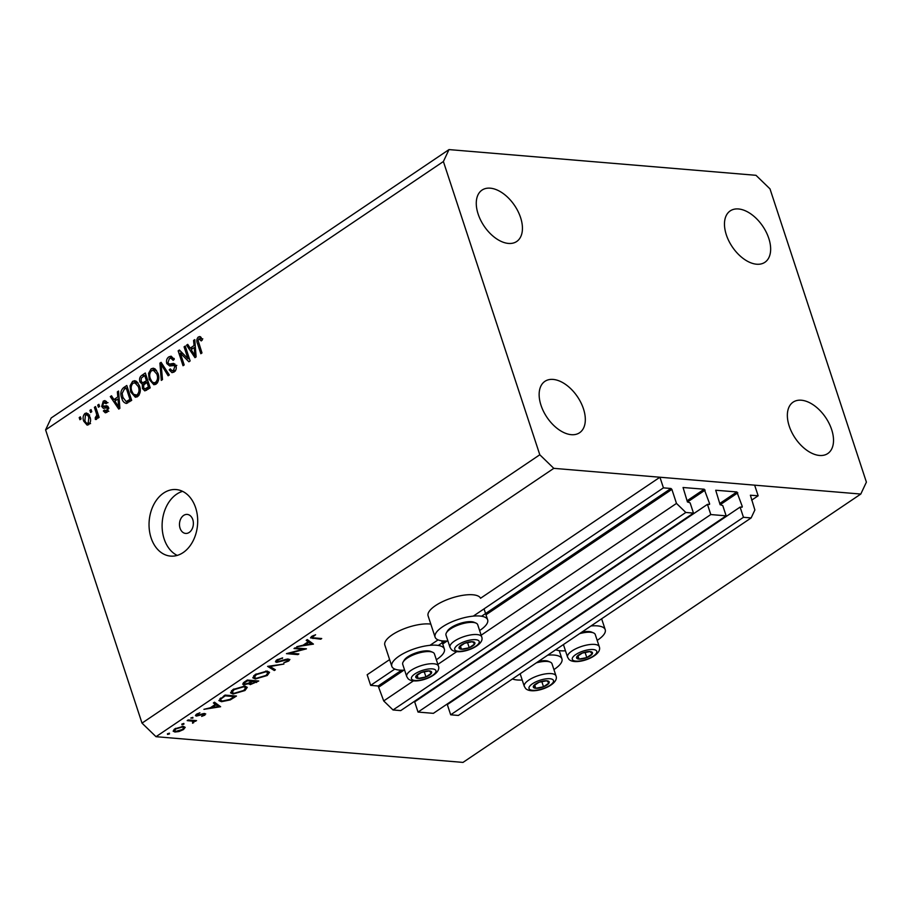 <?xml version="1.0" encoding="UTF-8"?>
<svg xmlns="http://www.w3.org/2000/svg" width="912" height="912" viewBox="0 0 912 912"><rect width="100%" height="100%" fill="white"/><g stroke="black" fill="none" stroke-linecap="round" stroke-linejoin="round"><path stroke-width="1.37" d="M394.805 669.077L370.66 685.368L367.16 674.743L389.606 659.604M707.45 504.359L414.675 701.864L418.027 712.067L710.801 514.55L707.45 504.359L709.49 504.45L709.616 503.709L704.212 489.208L683.054 487.51L687.409 501.851L690.133 502.9L693.485 513.103L685.813 512.464L676.487 503.413L671.882 489.391L670.947 488.49L663.434 487.852L473.294 616.124M438.079 639.882L430.008 645.32M663.434 487.852L659.935 477.227L480.533 598.261A27.656 9.587 -18.2 0 0 462.475 595.376A27.656 9.587 -18.2 0 0 435.446 605.648A27.656 9.587 -18.2 0 0 428.104 615.874L435.092 637.123A27.656 9.587 -18.2 0 1 442.434 626.897A27.656 9.587 -18.2 0 1 469.931 616.546A27.656 9.587 -18.2 0 1 487.646 619.841A27.656 9.587 -18.2 0 1 480.316 630.067A27.656 9.587 -18.2 0 1 479.621 630.523M401.542 670.229L378.172 685.995L370.66 685.368M378.172 685.995L383.713 700.929L413.455 680.854M676.487 503.413L481.148 635.197M456.741 651.658L437.874 664.392M685.813 512.464L393.038 709.969L383.713 700.929M693.485 513.103L400.71 710.608L393.038 709.969M418.027 712.067L433.371 713.344L726.146 515.839L710.801 514.55M659.935 477.227L754.646 485.161L758.146 495.786L750.382 495.216L754.874 509.979L751.135 517.936L743.462 517.286L740.099 507.095L742.151 507.186L742.277 506.445L736.873 491.944L715.715 490.246L720.07 504.587L722.794 505.636L726.146 515.839M740.099 507.095L447.325 704.6L450.688 714.803L743.462 517.286M751.135 517.936L458.36 715.441L450.688 714.803M758.146 495.786L751.648 500.175M192.797 519.635A9.542 6.931 -85.2 0 0 187.222 514.414A9.542 6.931 -85.2 0 0 180.838 518.689A9.542 6.931 -85.2 0 0 180.063 528.219A9.542 6.931 -85.2 0 0 185.638 533.429A9.542 6.931 -85.2 0 0 192.022 529.154A9.542 6.931 -85.2 0 0 192.797 519.635M597.189 640.372A27.656 9.587 161.8 0 0 597.884 639.916A27.656 9.587 161.8 0 0 605.226 629.69A27.656 9.587 161.8 0 0 590.999 625.963M547.713 655.158A27.656 9.587 -18.2 0 1 561.94 658.886A27.656 9.587 -18.2 0 1 554.61 669.112A27.656 9.587 -18.2 0 1 553.915 669.568M447.906 640.954A27.656 9.587 -18.2 0 1 435.092 637.123M430.817 624.116A27.656 9.587 161.8 0 0 392.16 634.843A27.656 9.587 161.8 0 0 384.83 645.069L391.818 666.319A27.656 9.587 161.8 0 0 404.62 670.149M436.335 659.729A27.656 9.587 161.8 0 0 437.03 659.262A27.656 9.587 161.8 0 0 444.372 649.036A27.656 9.587 161.8 0 0 426.656 645.753A27.656 9.587 161.8 0 0 399.148 656.093A27.656 9.587 161.8 0 0 391.818 666.319M195.647 507.802A33.391 24.259 -85.2 0 0 176.153 489.562A33.391 24.259 -85.2 0 0 153.797 504.507A33.391 24.259 -85.2 0 0 151.084 537.852A33.391 24.259 -85.2 0 0 170.578 556.103A33.391 24.259 -85.2 0 0 192.945 541.147A33.391 24.259 -85.2 0 0 195.647 507.802M182.582 491.351A33.391 24.259 -85.2 0 0 164.149 538.946A33.391 24.259 -85.2 0 0 177.213 555.408M520.581 217.58A30.997 18.4 56 0 0 482.015 190.106A30.997 18.4 56 0 0 478.127 214.024A30.997 18.4 56 0 0 516.682 241.509A30.997 18.4 56 0 0 520.581 217.58M768.793 238.374A30.997 18.4 56 0 0 730.227 210.889A30.997 18.4 56 0 0 726.328 234.817A30.997 18.4 56 0 0 764.894 262.291A30.997 18.4 56 0 0 768.793 238.374M831.664 429.62A30.997 18.4 56 0 0 793.109 402.146A30.997 18.4 56 0 0 789.211 426.064A30.997 18.4 56 0 0 827.777 453.538A30.997 18.4 56 0 0 831.664 429.62M583.463 408.827A30.997 18.4 56 0 0 544.897 381.353A30.997 18.4 56 0 0 540.998 405.27A30.997 18.4 56 0 0 579.565 432.755A30.997 18.4 56 0 0 583.463 408.827M443.392 161.527L449 149.591L51.209 417.947L45.6 429.871L142.01 723.125L539.801 454.769L443.392 161.527L45.6 429.871M449 149.591L755.991 175.309L769.99 188.875L866.4 482.129L860.791 494.053L463 762.409L156.009 736.691L142.01 723.125M302.989 649.298L294.017 648.546L295.009 647.873L306.443 648.831L289.879 653.186L298.874 653.938L297.871 654.611L286.448 653.653L302.989 649.298L302.727 648.523M276.678 662.363L275.47 661.781L276.769 659.957L282.652 657.883L277.943 660.06L277.693 661.69L286.425 659.216L289.891 659.467L288.716 661.018L283.814 662.853L287.656 660.847L287.839 659.615L276.678 662.363L276.062 660.505M276.553 660.106L277.693 661.69M288.089 658.931L288.397 659.878L287.633 658.977M267.592 666.364L283.883 664.05L270.089 666.524L275.39 669.784L274.318 670.502L267.592 666.364M255.143 674.549L266.977 671.084L269.542 672.315L267.25 675.496L255.326 678.984L252.806 677.798L255.143 674.549M232.868 689.575L244.701 686.109L247.266 687.34L244.975 690.521L233.05 694.009L230.531 692.835L232.868 689.575M214.48 702.206L220.624 706.732L203.912 709.331L210.307 707.792L215.357 704.395L213.385 702.947L214.48 702.206M167.557 733.738L169.438 733.191L169.472 733.898L167.591 734.445L167.398 733.864M169.438 733.191L169.472 733.898L169.233 733.191M860.791 494.053L553.801 468.346L156.009 736.691M183.358 726.351L185.204 727.343L183.483 729.554L179.014 731.527L174.933 732.028L173.132 731.15L174.842 728.836L183.358 726.351M181.99 724.014L183.871 723.467L183.893 724.174L182.012 724.721L181.819 724.139M183.871 723.467L183.893 724.174L183.654 723.467M194.062 720.423L193.709 722.657L192.557 723.216L192.694 721.198L187.199 720.605L188.203 719.933L196.547 720.628L194.461 721.46M192.877 722.441L192.398 720.286M190.984 717.938L192.865 717.402L192.888 718.097L190.813 718.075M192.865 717.402L192.888 718.097L192.649 717.391M204.79 713.526L204.926 715.099L201.655 716.399L203.9 715.008L203.832 714.199L196.468 716.08L196.433 714.267L199.899 712.785L197.516 714.313L197.425 715.396L203.125 713.663L205.747 713.959M203.9 715.008L203.627 713.572M195.977 714.609L196.468 716.08L195.453 715.589M197.323 713.743L197.425 715.396M221.468 701.704L218.869 700.541L225.036 695.081L236.47 696.038L230.28 699.903L221.468 701.704L221.16 700.769M244.302 682.085L247.323 680.044L258.746 681.002L250.207 684.627L249.056 683.555L243.994 684.752L242.683 684.137L244.302 682.085M248.976 684.068L248.885 683.008L251.735 681.173L247.494 680.819L246.069 681.777C244.154 682.917 243.8 683.681 244.997 684.08L248.862 683.02M307.287 639.586L313.443 644.111L296.731 646.722L303.126 645.183L308.176 641.774L306.204 640.327L307.287 639.586M312.497 635.938L312.713 636.599C311.836 637.511 312.303 637.933 314.116 637.887L321.719 638.525L320.728 639.198L310.502 637.876L311.596 636.462L315.598 634.763L312.143 637.397L311.79 636.337M187.975 358.69L184.076 346.845L185.239 346.058L190.129 360.935L188.898 361.768L180.291 353.081L184.19 364.937L183.038 365.723L178.148 350.846L179.39 350.003L187.975 358.69L189.422 358.804M175.845 365.381L169.666 365.963L166.782 363.569C166.064 360.628 166.759 358.393 168.857 356.877L171.103 356.17L174.238 359.385L173.143 360.354L170.932 358.199L169.336 358.678L167.922 362.748L169.358 364.116L173.599 363.398L175.97 365.735C176.666 368.471 176.039 370.557 174.078 371.993L171.969 372.655L169.199 369.862L170.293 368.893L172.094 370.739L173.474 370.283L174.808 366.487L173.542 365.119L176.803 365.393M161.299 380.384L159.908 363.147L161.105 362.338L169.324 374.969L168.139 375.767L161.139 364.435L162.496 379.574L161.299 380.384M151.107 368.847L153.296 368.197L155.154 368.972L157.958 373.304C159.554 377.648 158.939 381.25 156.112 384.112L153.877 384.75L149.203 379.438L148.576 373.339L151.107 368.847L154.915 368.801M132.593 381.341L134.771 380.692L136.64 381.455L139.445 385.799C141.041 390.131 140.425 393.733 137.598 396.606L135.364 397.233L130.678 391.932L130.063 385.822L132.593 381.341L136.401 381.296M117.83 396.959L117.352 391.864L118.549 391.043L119.882 408.325L118.754 409.089L110.306 396.606L111.503 395.797L113.943 399.581L117.83 396.959L119.016 397.062M79.903 419.714L79.207 417.593L80.359 416.807L81.065 418.939L79.903 419.714M83.767 421.253C82.559 418.141 82.969 415.53 84.998 413.444L86.583 412.988L89.957 416.955C91.12 420.033 90.698 422.598 88.681 424.65L87.119 425.117L83.767 421.253L85.272 421.378M90.607 412.498L89.912 410.366L91.063 409.591L91.77 411.711L90.607 412.498M96.239 412.954L94.392 407.345L95.555 406.558L99.112 417.377L97.949 418.163L97.379 416.431L96.649 419.281L95.361 419.44L95.293 417.593L96.763 415.302L96.239 412.954L97.687 413.079M96.649 419.281L96.079 419.497M98.416 407.219L97.721 405.099L98.884 404.324L99.579 406.444L98.416 407.219M103.352 406.205L106.761 405.737L108.574 407.459L107.023 412.281L105.302 412.817L103.364 410.97L104.458 410.001L106.465 410.765L107.491 408.462L106.829 407.812L103.398 408.359L101.699 406.444L103.284 401.109L104.926 400.585L107.194 402.728L106.1 403.697L103.717 402.705L102.771 405.395L103.352 406.205L106.761 406.501L103.729 406.228M108.004 402.659L103.717 402.705M108.824 411.335L105.564 411.061L108.3 410.913M106.829 407.812L108.71 407.972L106.829 407.812M126.688 403.4C124.249 403.138 122.607 401.371 121.741 398.077C120.099 393.813 120.692 390.347 123.508 387.703L126.791 385.491L131.681 400.357L126.038 403.435M143.948 384.67L142.682 384.568L139.946 381.946C139.091 378.993 139.741 376.781 141.884 375.311L145.316 372.997L150.206 387.874L144.826 390.895L142.466 388.523L142.295 384.568M194.062 345.534L193.572 340.438L194.78 339.617L196.114 356.9L194.986 357.652L186.538 345.181L187.735 344.371L190.175 348.156L194.062 345.534L195.248 345.637M198.394 336.95L200.48 336.824L202.316 339.971L201.221 340.94L198.907 338.728L198.121 340.632L201.985 352.933L200.834 353.719L197.505 343.619C196.365 340.963 196.661 338.74 198.394 336.95L200.857 337.155M199.705 336.528L200.48 336.824M202.783 338.808L198.907 338.728M553.801 468.346L539.801 454.769M80.655 417.707L79.207 417.593M88.145 413.706L84.998 413.444M88.738 424.604L87.837 423.396M87.21 414.812L88.202 413.763M90.55 423.624L87.278 423.35L88.202 423.088L88.795 417.742C88.213 415.462 87.107 414.55 85.477 415.006L84.896 420.375C85.477 422.644 86.583 423.544 88.202 423.088L89.935 423.225M90.22 417.856L88.795 417.742M89.672 415.017L85.477 415.006M91.36 410.491L89.912 410.366M95.851 407.47L94.392 407.345M98.838 416.556L97.379 416.431M97.333 417.764L95.293 417.593M97.367 417.365L96.136 417.263M98.473 415.439L96.763 415.302M99.18 405.224L97.721 405.099M106.328 401.36L103.284 401.109M106.624 406.478L107.935 406.33M107.16 412.19L106.624 411.244L103.364 410.97M108.802 408.576L107.491 408.462M105.61 407.995L104.96 406.718L101.699 406.444M105.461 402.443L106.43 401.474M118.617 391.966L117.352 391.864M115.927 400.368L115.493 399.718M112.13 396.766L110.306 396.606M116.747 399.821L113.943 399.581M118.492 398.989L119.13 398.567M118.4 403.993L118.024 398.954L114.901 401.063L118.811 407.151L118.4 403.993L119.552 404.084M119.164 399.046L118.024 398.954M119.803 407.242L118.811 407.151M126.677 388.045L123.508 387.703M126.779 387.976L127.463 387.509M127.714 402.99L126.437 401.519M123.223 398.202L121.741 398.077M129.595 401.759L126.335 401.485L129.96 399.399L126.209 388.01L124.226 389.344L122.162 393.391L122.915 397.324L126.084 401.485L129.595 401.759M131.408 399.524L129.96 399.399M127.669 388.124L126.209 388.01M130.804 400.961L127.999 400.721M137.017 396.937L135.432 395.329L137.017 394.873C139.171 392.639 139.593 389.869 138.282 386.551L134.759 382.607L135.854 381.615M132.172 392.057L130.678 391.932M131.385 385.936L130.063 385.822M138.681 395.603L133.448 394.235L131.852 391.202C130.633 387.953 131.077 385.252 133.175 383.074L138.031 382.88M139.091 395.044L137.017 394.873M139.707 386.677L138.282 386.551M145.19 375.55L145.977 375.026M146.57 390.313L145.817 389.036M144.233 388.672L142.466 388.523M144.392 384.271L143.469 382.892M141.542 382.082L139.946 381.946M147.482 382.504L148.268 381.98M147.892 380.851L146.444 380.726L144.723 375.516L141.371 378.013L141.098 381.159L142.671 382.823L146.068 383.108M149.921 387.03L148.474 386.916L147.014 382.47L143.879 384.761L143.537 387.497L144.86 388.957L148.177 389.23M148.462 382.595L147.014 382.47M144.86 388.957L148.474 386.916M146.182 375.641L144.723 375.516M142.671 382.823L146.444 380.726M155.53 384.442L153.946 382.835M150.685 379.563L149.203 379.438M149.899 373.441L148.576 373.339M157.605 382.561L155.542 382.379C157.685 380.144 158.107 377.374 156.796 374.068L153.284 370.112L154.367 369.121M157.195 383.108L153.923 382.835L155.542 382.379M158.232 374.182L156.796 374.068M156.545 370.386L151.688 370.58C149.591 372.757 149.146 375.47 150.366 378.708L151.962 381.74L153.923 382.835M161.732 363.295L159.908 363.147M162.553 364.561L161.139 364.435M174.192 358.473L170.932 358.199L172.129 357.151L168.857 356.877M169.358 364.116L172.63 364.39L174.876 363.956L171.627 363.683M173.725 372.221L172.733 370.785M170.897 369.998L169.199 369.862M175.549 370.454L173.474 370.283M176.198 366.601L174.808 366.487M171.125 365.644L170.168 364.184M168.481 363.717L166.782 363.569M185.535 346.959L184.076 346.845M189.662 359.51L188.921 358.758M182.617 353.275L180.291 353.081M182.104 353.229L181.876 352.522M180.394 351.029L178.148 350.846M194.849 340.541L193.572 340.438M192.158 348.943L191.725 348.293M188.362 345.34L186.538 345.181M192.979 348.395L190.175 348.156M194.723 347.563L195.362 347.141M194.632 352.568L194.256 347.529L191.132 349.638L195.043 355.726L194.632 352.568L195.784 352.659M195.396 347.62L194.256 347.529M196.034 355.817L195.043 355.726M198.964 343.744L197.505 343.619M200.469 338.614L201.21 337.588M522.2 679.999A27.656 9.587 -18.2 0 1 512.441 678.95M555.727 649.754A27.656 9.587 161.8 0 0 565.474 650.803M183.255 728.836L183.483 729.554M174.067 729.406L174.933 732.028M175.925 731.356L182.468 729.463L183.722 727.673L182.354 727.024L175.868 728.916L174.545 730.694L175.925 731.356M175.674 728.312L175.868 728.916M182.126 726.34L182.354 727.024M195.293 720.526L195.556 721.301M192.945 720.332L193.709 722.657M204.402 713.503L204.926 715.099M214.685 702.365L215.357 704.395M212.006 707.541L218.333 706.583L215.984 704.851L212.006 707.541L211.766 706.811M217.672 704.554L218.333 706.583M215.312 702.821L215.984 704.851M230.063 699.265L230.28 699.903M234.304 696.608L225.218 695.845L221.046 698.888L220.487 700.177L222.471 701.032L229.778 699.424L234.304 696.608L234.042 695.833M224.979 695.126L225.218 695.845M220.75 697.999L221.046 698.888M244.712 689.711L244.975 690.521M232.731 693.052L233.05 694.009M234.053 693.337L243.755 690.452L245.716 687.728L243.709 686.782L234.088 689.643L232.036 692.379L234.053 693.337M233.86 688.959L234.088 689.643M243.47 686.086L243.709 686.782M249.546 682.621L250.207 684.627M243.356 682.814L243.994 684.752M255.223 682.495L256.58 681.583L252.236 681.731C250.378 682.826 250.025 683.567 251.188 683.943L255.223 682.495M256.318 680.808L256.58 681.583M250.025 682.324L251.188 683.943M251.815 680.42L252.236 681.731M252.658 680.5L252.909 681.275M251.484 680.398L251.735 681.173M243.812 682.427L244.997 684.08M245.83 681.059L246.069 681.777M247.255 680.09L247.494 680.819M266.988 674.686L267.25 675.496M255.007 678.026L255.326 678.984M256.329 678.311L266.03 675.427L267.991 672.703L265.985 671.756L256.363 674.618L254.311 677.342L256.329 678.311M256.135 673.934L256.363 674.618M265.745 671.05L265.985 671.756M273.748 668.77L274.318 670.502M282.093 657.985L282.287 658.567M277.727 659.399L277.943 660.06M288.397 660.06L288.716 661.018M297.62 653.836L297.871 654.611M307.504 639.745L308.176 641.774M304.825 644.921L311.152 643.963L308.803 642.242L304.825 644.921L304.585 644.191M310.49 641.934L311.152 643.963M308.131 640.213L308.803 642.242M320.465 638.423L320.728 639.198M313.409 635.516L313.603 636.12M459.306 648.523A8.345 2.896 161.8 0 0 461.472 649.241A8.345 2.896 161.8 0 0 469.224 647.737A8.345 2.896 161.8 0 0 474.719 643.975A8.345 2.896 161.8 0 0 472.462 641.717A8.345 2.896 161.8 0 0 464.698 643.222A8.345 2.896 161.8 0 0 459.203 646.984A8.345 2.896 161.8 0 0 459.306 648.523M460.241 647.828L461.472 649.241L469.224 647.737L474.719 643.975L472.462 641.717L464.698 643.222L459.203 646.984L460.241 647.828M481.707 636.872L477.706 624.709A16.69 5.78 161.8 0 0 477.147 623.842A16.69 5.78 161.8 0 0 475.916 623.056A16.69 5.78 161.8 0 0 460.047 624.435A16.69 5.78 161.8 0 0 446.447 632.746A16.69 5.78 161.8 0 0 445.991 635.14L449.992 647.292A16.69 5.78 -18.2 0 1 462.669 637.055A16.69 5.78 -18.2 0 1 481.148 635.995A16.69 5.78 -18.2 0 1 481.707 636.872C485.503 646.061 458.075 656.401 451.349 649.481L449.992 647.292M446.447 632.746L447.461 631.024A15.071 5.221 -18.2 0 1 459.739 623.523A15.071 5.221 -18.2 0 1 474.08 622.269L475.916 623.056M467.48 642.401L469.224 647.737M460.378 645.947L461.472 649.241M576.886 658.373A8.345 2.896 161.8 0 0 579.04 659.091A8.345 2.896 161.8 0 0 586.804 657.586A8.345 2.896 161.8 0 0 592.298 653.824A8.345 2.896 161.8 0 0 590.03 651.567A8.345 2.896 161.8 0 0 582.266 653.072A8.345 2.896 161.8 0 0 576.772 656.834A8.345 2.896 161.8 0 0 576.886 658.373M577.82 657.677L579.04 659.091L586.804 657.586L592.298 653.824L590.03 651.567L582.266 653.072L576.772 656.834L577.82 657.677M563.468 644.533A16.69 5.78 161.8 0 0 563.559 644.989L567.56 657.142A16.69 5.78 -18.2 0 1 580.237 646.904A16.69 5.78 -18.2 0 1 598.717 645.844A16.69 5.78 -18.2 0 1 599.275 646.711L595.274 634.558A16.69 5.78 161.8 0 0 594.727 633.68A16.69 5.78 161.8 0 0 593.495 632.894A16.69 5.78 161.8 0 0 579.542 633.692M581.822 632.153A15.071 5.221 -18.2 0 1 591.649 632.119L593.495 632.894M585.048 652.251L586.804 657.586M577.957 655.796L579.04 659.091M533.6 687.568A8.345 2.896 161.8 0 0 535.766 688.286A8.345 2.896 161.8 0 0 543.518 686.782A8.345 2.896 161.8 0 0 549.013 683.02A8.345 2.896 161.8 0 0 546.755 680.762A8.345 2.896 161.8 0 0 538.992 682.267A8.345 2.896 161.8 0 0 533.497 686.029A8.345 2.896 161.8 0 0 533.6 687.568M534.535 686.873L535.766 688.286L543.518 686.782L549.013 683.02L546.755 680.762L538.992 682.267L533.497 686.029L534.535 686.873M520.193 673.729A16.69 5.78 161.8 0 0 520.285 674.185L524.286 686.337A16.69 5.78 -18.2 0 1 536.963 676.1A16.69 5.78 -18.2 0 1 555.442 675.04A16.69 5.78 -18.2 0 1 556.001 675.906L551.999 663.754A16.69 5.78 161.8 0 0 551.441 662.887A16.69 5.78 161.8 0 0 550.21 662.089A16.69 5.78 161.8 0 0 536.267 662.887M538.536 661.348A15.071 5.221 -18.2 0 1 548.374 661.314L550.21 662.089M541.774 681.446L543.518 686.782M534.671 684.992L535.766 688.286M416.032 677.719A8.345 2.896 161.8 0 0 418.186 678.437A8.345 2.896 161.8 0 0 425.95 676.932A8.345 2.896 161.8 0 0 431.444 673.17A8.345 2.896 161.8 0 0 429.176 670.913A8.345 2.896 161.8 0 0 421.424 672.429A8.345 2.896 161.8 0 0 415.929 676.191A8.345 2.896 161.8 0 0 416.032 677.719M416.966 677.023L418.186 678.437L425.95 676.932L431.444 673.17L429.176 670.913L421.424 672.429L415.929 676.191L416.966 677.023M438.421 666.068L434.431 653.904A16.69 5.78 161.8 0 0 433.873 653.038A16.69 5.78 161.8 0 0 432.641 652.251A16.69 5.78 161.8 0 0 416.761 653.63A16.69 5.78 161.8 0 0 403.161 661.941A16.69 5.78 161.8 0 0 402.716 664.335L406.706 676.487A16.69 5.78 -18.2 0 1 419.383 666.262A16.69 5.78 -18.2 0 1 437.874 665.19A16.69 5.78 -18.2 0 1 438.421 666.068C442.217 675.268 414.8 685.607 408.063 678.676L406.706 676.487M403.161 661.941L404.187 660.22A15.071 5.221 -18.2 0 1 416.465 652.718A15.071 5.221 -18.2 0 1 430.795 651.476L432.641 652.251M424.194 671.608L425.95 676.932M417.103 675.142L418.186 678.437M670.947 488.49L481.57 616.238M444.828 641.022L438.284 645.434M671.882 489.391L485.993 614.791M447.142 640.999L442.708 643.986M403.868 670.195L379.107 686.896M704.212 489.208L687.055 500.779M705.147 490.109L687.477 502.022M709.616 503.709L708.521 504.45M736.873 491.944L719.716 503.515M737.808 492.845L720.138 504.758M742.277 506.445L741.182 507.175M107.912 406.33L104.641 406.057M144.689 375.539L141.884 375.311M149.386 388.421L146.581 388.193M147.573 382.447L144.301 382.174M163.886 366.613L162.359 366.487M189.753 720.058L190.004 720.845M233.985 696.825L234.224 697.555M223.691 695.981L223.93 696.711M256.34 681.743L256.58 682.472M312.725 637.716L312.998 638.548M455.156 650.176A12.882 4.457 161.8 0 0 470.455 648.956A12.882 4.457 161.8 0 0 478.766 640.783A12.882 4.457 161.8 0 0 463.467 642.002A12.882 4.457 161.8 0 0 455.156 650.176M572.725 660.026A12.882 4.457 161.8 0 0 588.035 658.806A12.882 4.457 161.8 0 0 596.345 650.632A12.882 4.457 161.8 0 0 581.047 651.852A12.882 4.457 161.8 0 0 572.725 660.026M529.45 689.221A12.882 4.457 161.8 0 0 544.749 688.001A12.882 4.457 161.8 0 0 553.06 679.828A12.882 4.457 161.8 0 0 537.761 681.047A12.882 4.457 161.8 0 0 529.45 689.221M411.882 679.372A12.882 4.457 161.8 0 0 427.181 678.152A12.882 4.457 161.8 0 0 435.491 669.978A12.882 4.457 161.8 0 0 420.193 671.198A12.882 4.457 161.8 0 0 411.882 679.372M601.635 618.781L605.226 629.69M559.238 650.644L561.94 658.886M172.094 370.739L175.366 371.013M441.659 640.794L444.372 649.036M484.044 608.874L487.646 619.841M174.545 730.694L174.112 729.372M183.722 727.673L183.289 726.34M193.355 721.666L192.911 720.32M204.299 714.427L204.003 713.526M196.912 715.145L196.582 714.164M220.487 700.177L219.974 698.603M232.036 692.379L231.477 690.68M245.716 687.728L245.203 686.166M254.311 677.342L253.753 675.644M267.991 672.703L267.478 671.141M567.56 657.142L568.917 659.33C575.654 666.25 603.071 655.91 599.275 646.711M524.286 686.337L525.643 688.526C532.369 695.446 559.797 685.106 556.001 675.906"/></g></svg>
